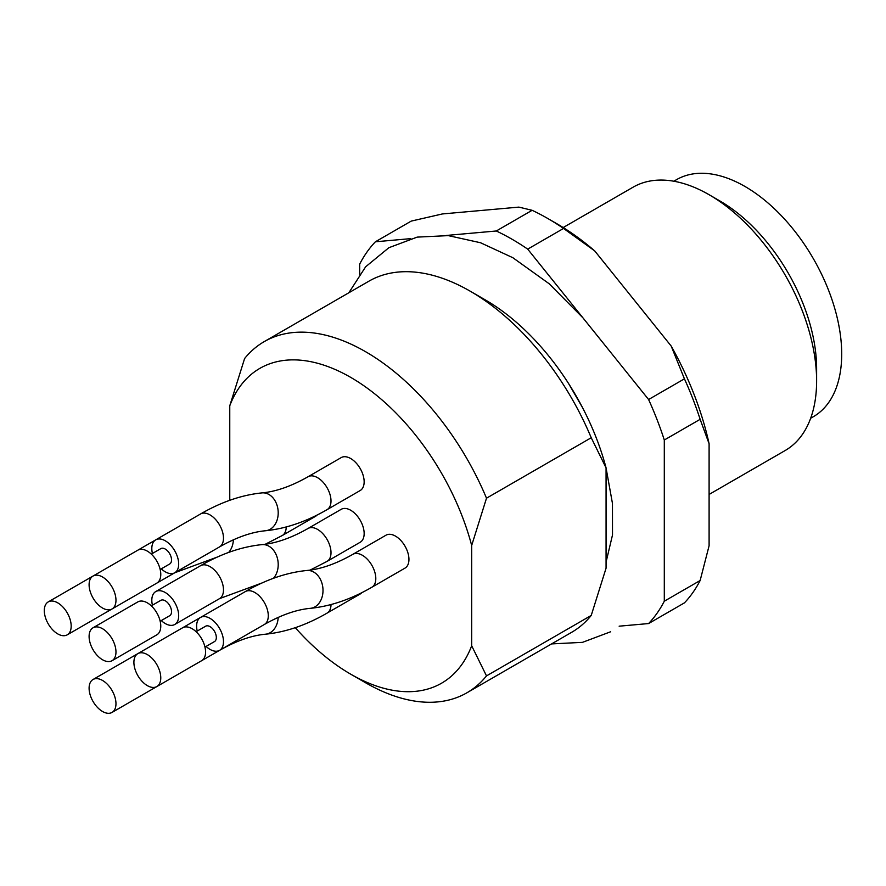 <?xml version="1.0" encoding="UTF-8"?>
<svg xmlns="http://www.w3.org/2000/svg" width="886" height="886" viewBox="0 0 886 886"><rect width="100%" height="100%" fill="white"/><g stroke="black" fill="none" stroke-linecap="round" stroke-linejoin="round"><path stroke-width="1.33" d="M360.214 542.243A19.005 10.975 -120 0 0 360.214 520.292A19.005 10.975 -120 0 0 341.21 509.317L308.062 528.466A19.005 10.975 60 0 1 327.067 539.43A19.005 10.975 60 0 1 327.067 561.381L360.214 542.243M286.211 526.96A19.005 10.975 60 0 1 282.269 535.521L315.427 516.383A19.005 10.975 -120 0 0 317.011 515.076M331.01 604.562A19.005 10.975 60 0 1 327.067 613.112L360.214 593.974A19.005 10.975 -120 0 0 361.809 592.668M405.013 568.103A19.005 10.975 -120 0 0 405.013 546.164A19.005 10.975 -120 0 0 386.008 535.188L352.861 554.326A19.005 10.975 60 0 1 371.865 565.301A19.005 10.975 60 0 1 371.865 587.241L405.013 568.103M360.214 490.512A19.005 10.975 -120 0 0 360.214 468.572A19.005 10.975 -120 0 0 341.21 457.597L308.062 476.734A19.005 10.975 60 0 1 327.067 487.71A19.005 10.975 60 0 1 327.067 509.649L360.214 490.512M471.673 545.466L471.673 645.772L486.503 675.896L591.228 615.438L606.068 568.181L606.068 467.874L591.228 437.739L486.503 498.198L471.673 545.466A181.752 104.936 -120 0 0 350.712 377.381A181.752 104.936 -120 0 0 229.762 405.799L244.602 358.542A202.728 117.052 -120 0 1 264.194 341.642A202.728 117.052 -120 0 1 486.503 498.198M229.762 500.302L229.762 405.799M295.293 627.676A181.752 104.936 -120 0 0 350.712 674.18A181.752 104.936 -120 0 0 471.673 645.772M350.712 674.18L365.553 682.741A202.728 117.052 -120 0 0 466.922 692.786A202.728 117.052 -120 0 0 486.503 675.896M466.922 692.786L571.636 632.327A202.728 117.052 -120 0 0 591.228 615.438M619.148 626.18L648.596 623.556A236.939 136.798 -120 0 0 664.301 601.206L664.301 440.01A236.939 136.798 -120 0 0 648.596 399.52L527.702 249.132A236.939 136.798 -120 0 0 496.282 230.991L446.322 235.454M410.716 238.633L375.387 241.789A236.939 136.798 -120 0 0 359.672 264.139L359.672 274.239M527.702 249.132L563.54 228.444A236.939 136.798 -120 0 0 547.825 218.521A236.939 136.798 -120 0 0 532.121 210.303L496.282 230.991M664.301 440.01L700.139 419.322A236.939 136.798 -120 0 0 684.435 378.831L648.596 399.52M375.387 241.789L411.226 221.101L442.391 213.947L518.875 207.114L532.121 210.303M648.596 623.556L684.435 602.868A236.939 136.798 -120 0 0 700.139 580.518L664.301 601.206M563.54 228.444L594.705 250.893A224.269 129.489 -120 0 0 556.785 223.693L547.825 218.521M700.139 419.322L709.099 443.753A224.269 129.489 -120 0 0 671.178 346.038L684.435 378.831M709.099 443.753L709.099 545.732L700.139 580.518M594.705 250.893L671.178 346.038M709.099 494.443L785.118 450.553A152.049 87.78 -120 0 0 816.615 380.947A152.049 87.78 -120 0 0 709.099 194.721A152.049 87.78 -120 0 0 633.08 187.19L563.197 227.536M816.615 380.947L816.615 368.532A136.843 79.009 -120 0 0 719.853 200.934L709.099 194.721M810.657 418.247L813.359 416.697A136.843 79.009 -120 0 0 813.359 258.679A136.843 79.009 -120 0 0 676.516 179.67L673.814 181.231M591.228 437.739A202.728 117.052 -120 0 0 470.278 291.228A202.728 117.052 -120 0 0 368.908 281.183L264.194 341.642M606.068 467.874A181.752 104.936 -120 0 0 485.107 299.789L470.278 291.228M89.098 636.48A19.005 10.975 60 0 1 93.03 627.775A19.005 10.975 60 0 1 112.035 638.751A19.005 10.975 60 0 1 112.035 660.701A19.005 10.975 60 0 1 97.394 655.607A19.005 10.975 60 0 1 89.098 636.48M93.03 627.775L137.828 601.915A19.005 10.975 60 0 1 156.833 612.89A19.005 10.975 60 0 1 156.833 634.83L112.035 660.701M151.307 605.836L160.82 600.343A8.871 5.117 60 0 1 169.691 605.47A8.871 5.117 60 0 1 169.691 615.715L160.178 621.208M161.285 620.565A19.005 10.975 -120 0 0 174.752 624.486A19.005 10.975 -120 0 0 174.752 602.546A19.005 10.975 -120 0 0 155.748 591.571A19.005 10.975 -120 0 0 151.816 600.265A19.005 10.975 -120 0 0 152.414 605.204M44.3 610.62A19.005 10.975 60 0 1 48.232 601.915A19.005 10.975 60 0 1 67.247 612.89A19.005 10.975 60 0 1 67.247 634.83A19.005 10.975 60 0 1 52.595 629.747A19.005 10.975 60 0 1 44.3 610.62M112.123 608.926A19.005 10.975 60 0 1 112.035 608.97A19.005 10.975 60 0 1 97.394 603.875A19.005 10.975 60 0 1 89.098 584.749A19.005 10.975 60 0 1 93.03 576.055A19.005 10.975 60 0 1 112.035 587.019A19.005 10.975 60 0 1 112.035 608.97L67.247 634.83M89.098 688.212A19.005 10.975 60 0 1 93.03 679.507A19.005 10.975 60 0 1 112.035 690.482A19.005 10.975 60 0 1 112.035 712.422A19.005 10.975 60 0 1 97.394 707.338A19.005 10.975 60 0 1 89.098 688.212M156.911 686.517A19.005 10.975 60 0 1 156.833 686.561A19.005 10.975 60 0 1 142.192 681.467A19.005 10.975 60 0 1 133.897 662.34A19.005 10.975 60 0 1 137.828 653.647A19.005 10.975 60 0 1 156.833 664.611A19.005 10.975 60 0 1 156.833 686.561L112.035 712.422M137.828 653.647L182.627 627.775A19.005 10.975 60 0 1 201.631 638.751A19.005 10.975 60 0 1 201.631 660.701L156.833 686.561M196.105 631.707L205.618 626.214A8.871 5.117 60 0 1 214.49 631.33A8.871 5.117 60 0 1 214.49 641.575L204.976 647.068M206.084 646.426A19.005 10.975 -120 0 0 219.551 650.357A19.005 10.975 -120 0 0 219.551 628.407A19.005 10.975 -120 0 0 200.546 617.431A19.005 10.975 -120 0 0 196.614 626.136A19.005 10.975 -120 0 0 197.213 631.065M93.03 576.055L137.828 550.184A19.005 10.975 60 0 1 156.833 561.159A19.005 10.975 60 0 1 156.833 583.11L112.035 608.97M161.285 568.834A19.005 10.975 -120 0 0 174.752 572.755A19.005 10.975 -120 0 0 174.752 550.815A19.005 10.975 -120 0 0 155.748 539.84A19.005 10.975 -120 0 0 151.816 548.545A19.005 10.975 -120 0 0 152.414 553.473M151.307 554.115L160.82 548.622A8.871 5.117 60 0 1 169.691 553.739A8.871 5.117 60 0 1 169.691 563.983L160.178 569.476M155.748 591.571L200.546 565.7A19.005 10.975 60 0 1 219.551 576.675A19.005 10.975 60 0 1 219.551 598.626L174.752 624.486M200.546 565.7C221.234 553.728 241.712 546.695 261.99 544.624A19.005 14.353 84.5 0 1 276.897 556.574A19.005 14.353 84.5 0 1 273.453 578.303M174.83 572.71A19.005 10.975 60 0 1 174.752 572.766L129.954 598.626M233.383 539.795A19.005 14.353 84.5 0 1 228.654 552.432M219.628 650.302A19.005 10.975 60 0 1 219.551 650.357L174.752 676.217M278.182 617.387A19.005 14.353 84.5 0 1 265.634 634.188C285.901 632.117 306.379 625.084 327.067 613.112M200.546 617.431L245.344 591.571A19.005 10.975 60 0 1 264.349 602.546A19.005 10.975 60 0 1 264.349 624.486L219.551 650.357C236.318 640.844 251.679 635.45 265.634 634.188M245.344 591.571C266.033 579.588 286.51 572.566 306.789 570.484A19.005 14.353 84.5 0 1 322.892 588.027A19.005 14.353 84.5 0 1 310.432 608.328C330.7 606.245 351.177 599.224 371.865 587.241M265.634 530.736C251.679 531.999 236.318 537.381 219.551 546.895A19.005 10.975 60 0 0 219.551 524.955A19.005 10.975 60 0 0 200.546 513.98C221.234 501.997 241.712 494.975 261.99 492.893A19.005 14.353 84.5 0 1 278.093 510.436A19.005 14.353 84.5 0 1 265.634 530.736C285.901 528.654 306.379 521.632 327.067 509.649M551.568 643.912L582.479 642.35L610.598 631.784M606.068 562.101L612.503 534.967L612.459 503.436L606.068 467.985M582.423 407.438L568.613 383.594M582.966 317.875L549.22 283.797L512.861 257.715L480.555 242.753L448.294 235.621L417.173 237.116L388.865 247.715L365.652 266.786L348.84 292.768M219.551 598.626L262.311 582.855M261.99 544.624C275.945 543.362 291.306 537.979 308.062 528.466M310.111 570.097L327.067 561.381M92.952 576.099L48.232 601.915M155.67 539.884L137.906 550.14M219.551 546.895L174.752 572.755L217.513 556.984M265.313 544.237L282.269 535.521M137.751 653.691L93.03 679.507M200.469 617.476L182.704 627.731M264.349 624.486C281.117 614.973 296.478 609.59 310.432 608.328M306.789 570.484C320.743 569.222 336.104 563.839 352.861 554.326M261.99 492.893C275.945 491.63 291.306 486.248 308.062 476.734M200.546 513.98L155.748 539.84"/></g></svg>
